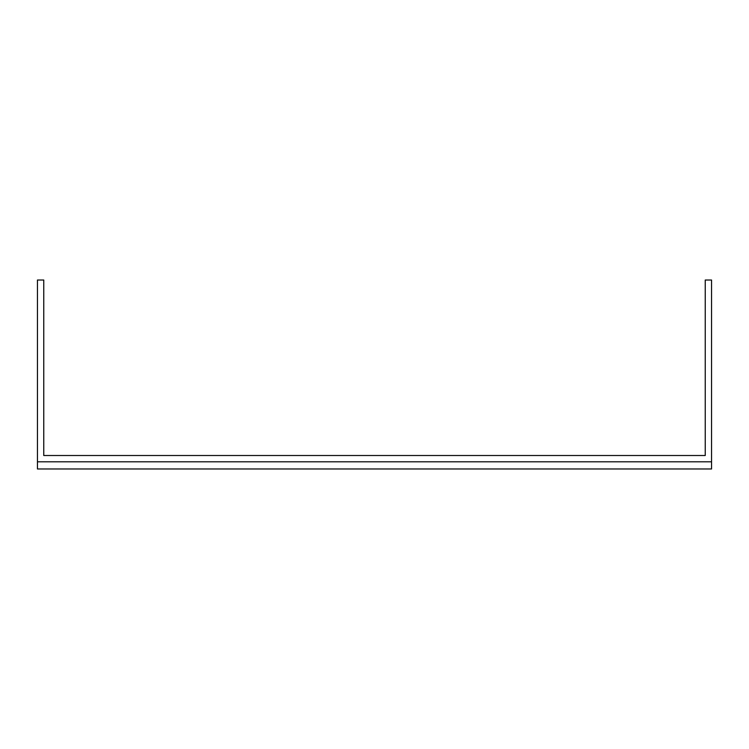 <?xml version="1.0" encoding="UTF-8"?>
<svg xmlns="http://www.w3.org/2000/svg" width="749" height="749" viewBox="0 0 749 749"><rect width="100%" height="100%" fill="white"/><g stroke="black" fill="none" stroke-linecap="round" stroke-linejoin="round"><path stroke-width="1.12" d="M711.55 461.805L711.55 280.023L705.24 280.023L705.24 455.504L43.76 455.504L43.76 280.023L37.45 280.023L37.45 468.977L711.55 468.977L711.55 461.805L37.45 461.805M705.24 455.504L43.76 455.504"/></g></svg>
